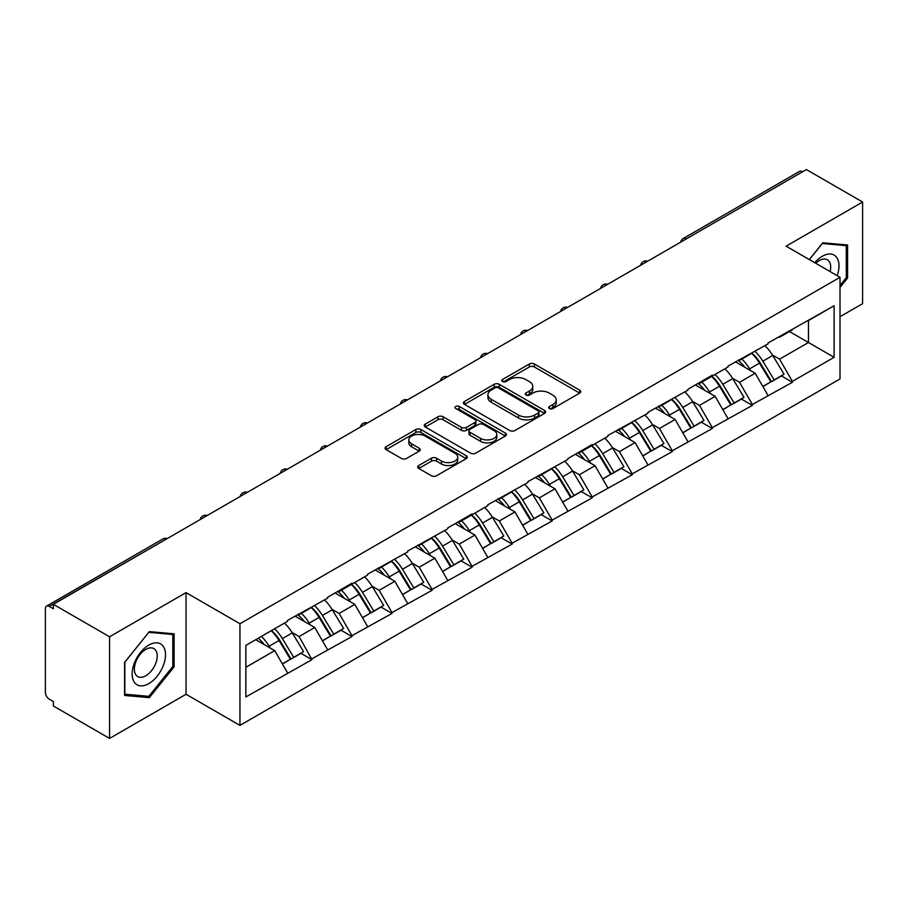 <?xml version="1.0" encoding="UTF-8"?>
<svg xmlns="http://www.w3.org/2000/svg" width="908" height="908" viewBox="0 0 908 908"><rect width="100%" height="100%" fill="white"/><g stroke="black" fill="none" stroke-linecap="round" stroke-linejoin="round"><path stroke-width="1.36" d="M549.419 408.555A2.497 1.441 0 0 0 552.949 408.555L579.713 393.096A3.564 2.054 0 0 0 580.757 391.643A3.564 2.054 0 0 0 579.713 390.19L534.369 364.006A3.564 2.054 0 0 0 529.33 364.006L502.567 379.465A2.497 1.441 0 0 0 501.829 380.475A2.497 1.441 0 0 0 502.567 381.496A2.497 1.441 0 0 0 506.085 381.496L509.558 379.499A11.395 6.583 0 0 1 525.675 379.499L529.455 381.678A11.395 6.583 0 0 1 532.792 386.331A11.395 6.583 0 0 1 529.455 390.985L525.993 392.982A2.497 1.441 0 0 0 525.267 394.004A2.497 1.441 0 0 0 525.993 395.025A2.497 1.441 0 0 0 529.523 395.025L532.985 393.028A11.395 6.583 0 0 1 549.102 393.028L552.881 395.207A11.395 6.583 0 0 1 556.229 399.861A11.395 6.583 0 0 1 552.881 404.514L549.419 406.512A2.497 1.441 0 0 0 548.693 407.533A2.497 1.441 0 0 0 549.419 408.555L549.419 406.512M418.736 465.532A3.564 2.054 0 0 0 417.691 466.984A3.564 2.054 0 0 0 418.736 468.437L431.459 475.781A3.564 2.054 0 0 0 436.498 475.781L466.224 458.619A3.564 2.054 0 0 0 467.268 457.167A3.564 2.054 0 0 0 466.224 455.714L420.869 429.529A3.564 2.054 0 0 0 415.841 429.529L386.104 446.691A3.564 2.054 0 0 0 385.06 448.155A3.564 2.054 0 0 0 386.104 449.608L401.472 458.472A3.564 2.054 0 0 0 406.512 458.472L419.235 451.128A3.564 2.054 0 0 0 420.279 449.676A3.564 2.054 0 0 0 419.235 448.223L411.619 443.819A9.534 5.505 0 0 1 408.827 439.926A9.534 5.505 0 0 1 414.706 434.853A9.534 5.505 0 0 1 425.092 436.044L454.953 453.274A9.534 5.505 0 0 1 457.734 457.167A9.534 5.505 0 0 1 451.855 462.251A9.534 5.505 0 0 1 441.47 461.06L436.498 458.188A3.564 2.054 0 0 0 431.459 458.188L418.736 465.532L418.736 468.437M186.049 592.618L109.562 636.78L53.356 604.331L806.395 169.569L862.6 202.019L786.112 246.181L840.014 277.292L239.95 623.739L186.049 592.618L186.049 694.28L239.95 725.39L239.95 623.739M509.808 430.551A3.564 2.054 0 0 0 514.847 430.551L544.573 413.39A3.564 2.054 0 0 0 545.617 411.937A3.564 2.054 0 0 0 544.573 410.473L499.23 384.3A3.564 2.054 0 0 0 494.19 384.3L464.453 401.461A3.564 2.054 0 0 0 463.409 402.914A3.564 2.054 0 0 0 464.453 404.366L509.808 430.551M456.758 409.088A2.497 1.441 0 0 1 459.289 409.44L459.289 406.478L505.393 433.093A3.564 2.054 0 0 1 506.437 434.546A3.564 2.054 0 0 1 505.393 435.999L475.667 453.171A3.564 2.054 0 0 1 470.628 453.171L425.284 426.987L425.284 424.081A3.564 2.054 0 0 0 424.24 425.534A3.564 2.054 0 0 0 425.284 426.987M425.284 424.081L438.008 416.738A3.564 2.054 0 0 1 443.047 416.738L461.434 427.35A3.564 2.054 0 0 0 466.474 427.35L474.918 422.481A3.564 2.054 0 0 0 475.962 421.028A3.564 2.054 0 0 0 474.918 419.564L455.771 408.509A2.497 1.441 0 0 1 455.033 407.499A2.497 1.441 0 0 1 456.576 406.171A2.497 1.441 0 0 1 459.289 406.478M239.95 725.39L840.014 378.942L840.014 277.292M271.435 630.606A24.323 14.04 -120 0 1 279.766 640.333L291.093 659.049L300.979 653.34L311.943 659.673L299.107 636.553L292.001 632.456M311.943 659.673L245.852 696.947L245.852 645.372L287.552 621.299L287.552 620.402L327.595 598.179L327.595 597.294L351.975 583.208L351.975 584.105L367.638 575.059L367.638 574.174L407.669 551.951L407.669 551.054L447.712 528.831L447.712 527.945L472.092 513.86L472.092 514.757L487.755 505.711L487.755 504.825L527.786 482.602L527.786 481.705L567.829 459.482L567.829 458.597L592.209 444.511L592.209 445.408L607.872 436.362L607.872 435.477L647.903 413.254L647.903 412.357L687.946 390.134L687.946 389.248L712.326 375.163L712.326 376.06L727.978 367.014L727.978 366.128L768.02 343.905L768.02 343.008L834.111 305.746L834.111 357.309L792.4 381.394L779.575 359.159L772.458 355.062M751.903 353.212A24.323 14.04 -120 0 1 760.223 362.939L771.562 381.655L781.436 375.946L792.4 382.279L792.4 381.394M792.4 382.279L752.369 404.503L739.532 382.279L732.427 378.171M711.861 376.321A24.323 14.04 -120 0 1 720.192 386.059L731.519 404.775L741.405 399.066L752.369 405.399L752.369 404.503M752.369 405.399L712.326 427.623L699.489 405.399L692.384 401.291M671.818 399.441A24.323 14.04 -120 0 1 680.149 409.179L691.487 427.884L701.362 422.186L712.326 428.508L712.326 427.623M712.326 428.508L672.283 450.743L659.458 428.508L652.341 424.411M631.786 422.56A24.323 14.04 -120 0 1 640.106 432.287L651.445 451.004L661.33 445.295L672.283 451.628L672.283 450.743M672.283 451.628L632.252 473.851L619.415 451.628L612.31 447.519M591.744 445.669A24.323 14.04 -120 0 1 600.075 455.407L611.402 474.124L621.288 468.414L632.252 474.748L632.252 473.851M632.252 474.748L592.209 496.971L579.372 474.748L572.267 470.639M551.712 468.789A24.323 14.04 -120 0 1 560.032 478.527L571.37 497.232L581.245 491.534L592.209 497.856L592.209 496.971M592.209 497.856L552.166 520.091L539.341 497.856L532.224 493.759M511.669 491.909A24.323 14.04 -120 0 1 519.989 501.636L531.328 520.352L541.213 514.643L552.166 520.976L552.166 520.091M552.166 520.976L512.135 543.2L499.298 520.976L492.193 516.868M471.627 515.018A24.323 14.04 -120 0 1 479.957 524.756L491.285 543.472L501.171 537.763L512.135 544.096L512.135 543.2M512.135 544.096L472.092 566.32L459.266 544.096L452.15 539.988M431.595 538.138A24.323 14.04 -120 0 1 439.915 547.876L451.253 566.581L461.128 560.883L472.092 567.205L472.092 566.32M472.092 567.205L432.06 589.44L419.224 567.205L412.119 563.108M391.552 561.258A24.323 14.04 -120 0 1 399.872 570.984L411.211 589.701L421.096 583.992L432.06 590.325L432.06 589.44M432.06 590.325L392.018 612.548L379.181 590.325L372.076 586.216M351.51 584.366A24.323 14.04 -120 0 1 359.84 594.104L371.168 612.821L381.054 607.111L392.018 613.445L392.018 612.548M392.018 613.445L351.975 635.668L339.149 613.445L332.033 609.336M311.478 607.486A24.323 14.04 -120 0 1 319.798 617.224L331.136 635.929L341.011 630.231L351.975 636.553L351.975 635.668M351.975 636.553L311.943 658.788M298.335 614.183L299.107 614.625L311.943 607.214M299.107 636.553L314.758 627.519L294.998 616.112M327.595 649.742L314.758 627.519M338.378 591.063L339.149 591.517L351.975 584.105M339.149 613.445L354.801 604.399L335.041 592.992M367.638 626.634L354.801 604.399M378.409 567.954L379.181 568.397L392.018 560.985M379.181 590.325L394.844 581.29L375.072 569.872M407.669 603.514L394.844 581.29M418.452 544.834L419.224 545.277L432.06 537.865M419.224 567.205L434.875 558.17L415.115 546.764M447.712 580.394L434.875 558.17M458.495 521.714L459.266 522.168L472.092 514.757M459.266 544.096L474.918 535.05L455.158 523.644M487.755 557.285L474.918 535.05M498.526 498.606L499.298 499.048L512.135 491.637M499.298 520.976L514.961 511.942L495.189 500.524M527.786 534.165L514.961 511.942M538.569 475.486L539.341 475.928L552.166 468.517M539.341 497.856L554.992 488.822L535.232 477.415M567.829 511.045L554.992 488.822M578.612 452.366L579.372 452.82L592.209 445.408M579.372 474.748L595.035 465.702L575.275 454.295M607.872 487.936L595.035 465.702M618.643 429.257L619.415 429.7L632.252 422.288M619.415 451.628L635.078 442.593L615.306 431.175M647.903 464.817L635.078 442.593M658.686 406.137L659.458 406.58L672.283 399.168M659.458 428.508L675.109 419.473L655.349 408.067M687.946 441.697L675.109 419.473M698.729 383.017L699.489 383.471L712.326 376.06M699.489 405.399L715.152 396.353L695.392 384.947M727.978 418.588L715.152 396.353M738.76 359.909L739.532 360.351L752.369 352.94M739.532 382.279L755.184 373.245L735.423 361.827M768.02 395.468L755.184 373.245M802.547 171.794L686.278 238.917M684.632 239.86A5.448 3.144 120 0 1 686.017 238.77A5.448 3.144 60 0 0 683.293 238.498L799.562 171.374A5.448 3.144 60 0 1 802.286 171.646M778.803 336.789L779.575 337.231L792.4 329.82M779.575 359.159L808.449 342.498L808.449 320.558L834.111 305.746M789.449 331.534L834.111 357.309M840.014 316.71L862.6 303.669L862.6 202.019M109.562 636.78L109.562 738.431L53.356 705.981L53.356 701.532L49.248 699.16A5.448 3.144 -120 0 1 45.4 692.498L45.4 608.621A5.448 3.144 -120 0 1 46.524 606.135A5.448 3.144 -120 0 1 49.248 606.408L53.356 608.769L53.356 604.331M109.562 738.431L186.049 694.28M245.852 667.301L274.727 650.639L255.727 639.675M287.552 672.862L274.727 650.639M759.667 363.382L760.938 364.108M719.624 386.49L720.895 387.228M679.581 409.61L680.852 410.348M639.55 432.73L640.821 433.457M599.507 455.839L600.778 456.576M559.464 478.959L560.735 479.696M519.433 502.079L520.704 502.805M479.39 525.187L480.661 525.925M439.359 548.307L440.618 549.045M399.316 571.427L400.587 572.154M359.273 594.536L360.544 595.273M319.241 617.656L320.513 618.393M279.199 640.776L280.47 641.502M840.014 287.45L847.584 278.03L847.584 245.001L822.818 242.788L809.323 259.575M174.109 633.829L149.343 631.616L124.578 662.431L124.578 695.449L149.343 697.662L174.109 666.847L174.109 633.829M550.418 408.906L552.881 407.476A11.395 6.583 0 0 0 556.229 402.823L556.229 399.861M532.792 386.331L532.792 389.294A11.395 6.583 0 0 1 529.455 393.947L526.992 395.377M579.667 393.13L534.369 366.968A3.564 2.054 0 0 0 529.33 366.968L503.554 381.848M544.528 413.412L499.23 387.262A3.564 2.054 0 0 0 494.19 387.262L464.51 404.401M538.274 412.947A2.497 1.441 0 0 0 539 411.937A2.497 1.441 0 0 0 538.274 410.915L498.469 387.932A2.497 1.441 0 0 0 494.939 387.932L491.285 390.043A11.395 6.583 0 0 0 487.948 394.696A11.395 6.583 0 0 0 491.285 399.35L518.502 415.058A11.395 6.583 0 0 0 534.619 415.058L538.274 412.947L538.274 415.909A2.497 1.441 0 0 0 539 414.899L539 411.937M487.948 394.696L487.948 397.659A11.395 6.583 0 0 0 491.285 402.312L491.285 399.35M538.274 415.909L534.619 418.021A11.395 6.583 0 0 1 518.502 418.021L491.285 402.312M425.33 427.01L438.008 419.7L438.008 416.738M475.962 421.028L475.962 423.991A3.564 2.054 0 0 1 474.918 425.443L466.474 430.313A3.564 2.054 0 0 1 461.434 430.313L443.047 419.7A3.564 2.054 0 0 0 438.008 419.7M459.289 409.44L505.347 436.033M480.514 438.371A9.534 5.505 0 0 0 490.91 439.563A9.534 5.505 0 0 0 496.789 434.478A9.534 5.505 0 0 0 493.997 430.585L483.476 424.513A3.564 2.054 0 0 0 478.437 424.513L470.004 429.382A3.564 2.054 0 0 0 468.959 430.846A3.564 2.054 0 0 0 470.004 432.299L480.514 438.371L480.514 441.333A9.534 5.505 0 0 0 490.91 442.525A9.534 5.505 0 0 0 496.789 437.44L496.789 434.478M468.959 430.846L468.959 433.808A3.564 2.054 0 0 0 470.004 435.261L470.004 432.299M480.514 441.333L470.004 435.261M457.734 457.167L457.734 460.129A9.534 5.505 0 0 1 451.855 465.214A9.534 5.505 0 0 1 441.47 464.022L436.498 461.151A3.564 2.054 0 0 0 431.459 461.151L418.781 468.471M408.827 439.926L408.827 442.9A9.534 5.505 0 0 0 411.619 446.781L411.619 443.819M419.19 451.163L411.619 446.781M466.179 458.654L420.869 432.492A3.564 2.054 0 0 0 415.841 432.492L386.161 449.63M846.301 277.281L847.584 278.03M172.826 666.109L174.109 666.847M146.733 696.152L149.343 697.662M764.933 345.687A29.76 17.184 60 0 1 772.731 355.493L762.845 361.202A29.76 17.184 -120 0 0 755.047 351.396M762.845 361.202L774.183 379.919L784.058 374.209L772.731 355.493M771.562 381.655L774.183 379.919M781.436 375.946L784.058 374.209M738.034 360.328A24.323 14.04 60 0 1 744.742 367.207M741.825 359.023A29.76 17.184 60 0 1 749.633 368.83L750.746 370.68M762.924 386.638L770.847 381.837L759.508 363.132A29.76 17.184 -120 0 0 751.71 353.314M770.847 381.837L762.822 386.468M724.89 368.807A29.76 17.184 60 0 1 732.688 378.613L722.813 384.322A29.76 17.184 -120 0 0 715.005 374.505M722.813 384.322L734.141 403.027L744.027 397.329L732.688 378.613M731.519 404.775L734.141 403.027M741.405 399.066L744.027 397.329M697.991 383.448A24.323 14.04 60 0 1 704.699 390.326M701.793 382.143A29.76 17.184 60 0 1 709.591 391.95L710.703 393.788M722.881 409.758L730.804 404.957L719.476 386.24A29.76 17.184 -120 0 0 711.668 376.434M730.804 404.957L722.791 409.587M684.848 391.916A29.76 17.184 60 0 1 692.656 401.733L682.771 407.431A29.76 17.184 -120 0 0 674.973 397.625M682.771 407.431L694.109 426.147L703.984 420.438L692.656 401.733M691.487 427.884L694.109 426.147M701.362 422.186L703.984 420.438M657.948 406.557A24.323 14.04 60 0 1 664.656 413.435M661.75 405.252A29.76 17.184 60 0 1 669.548 415.07L670.671 416.908M682.85 432.878L690.772 428.077L679.434 409.36A29.76 17.184 -120 0 0 671.636 399.554M690.772 428.077L682.748 432.707M644.816 415.035A29.76 17.184 60 0 1 652.614 424.842L642.728 430.551A29.76 17.184 -120 0 0 634.93 420.745M642.728 430.551L654.066 449.267L663.941 443.558L652.614 424.842M651.445 451.004L654.066 449.267M661.33 445.295L663.941 443.558M617.917 429.677A24.323 14.04 60 0 1 624.625 436.555M621.719 428.372A29.76 17.184 60 0 1 629.516 438.178L630.629 440.028M642.807 455.986L650.73 451.185L639.391 432.48A29.76 17.184 -120 0 0 631.593 422.663M650.73 451.185L642.705 455.816M604.773 438.155A29.76 17.184 60 0 1 612.571 447.962L602.696 453.671A29.76 17.184 -120 0 0 594.888 443.853M602.696 453.671L614.024 472.376L623.91 466.678L612.571 447.962M611.402 474.124L614.024 472.376M621.288 468.414L623.91 466.678M577.874 452.797A24.323 14.04 60 0 1 584.582 459.675M581.676 451.492A29.76 17.184 60 0 1 589.474 461.298L590.597 463.137M602.776 479.106L610.687 474.305L599.359 455.589A29.76 17.184 -120 0 0 591.551 445.783M610.687 474.305L602.674 478.936M564.731 461.264A29.76 17.184 60 0 1 572.539 471.082L562.654 476.779A29.76 17.184 -120 0 0 554.856 466.973M562.654 476.779L573.992 495.496L583.867 489.787L572.539 471.082M571.37 497.232L573.992 495.496M581.245 491.534L583.867 489.787M537.831 475.906A24.323 14.04 60 0 1 544.55 482.784M541.633 474.6A29.76 17.184 60 0 1 549.431 484.418L550.554 486.257M562.733 502.226L570.655 497.425L559.317 478.709A29.76 17.184 -120 0 0 551.519 468.903M570.655 497.425L562.631 502.056M837.176 275.657A23.597 13.62 120 0 0 836.756 257.543A23.597 13.62 120 0 0 814.748 262.707M830.128 271.583A16.151 9.33 120 0 0 829.163 261.459A16.151 9.33 120 0 0 827.347 259.779A16.151 9.33 120 0 0 815.725 263.275M809.38 259.609L822.308 243.526L846.301 245.659L846.301 277.655L840.014 285.487M844.712 244.74L846.301 245.659M134.384 682.317A23.597 13.62 120 0 0 157.175 676.21A23.597 13.62 120 0 0 163.281 646.371A23.597 13.62 120 0 0 140.49 652.477A23.597 13.62 120 0 0 134.384 682.317M135.905 674.894A16.151 9.33 120 0 0 137.721 676.574A16.151 9.33 120 0 0 152.748 669.037A16.151 9.33 120 0 0 155.688 650.287A16.151 9.33 120 0 0 153.872 648.596A16.151 9.33 120 0 0 138.845 656.144A16.151 9.33 120 0 0 135.905 674.894M148.833 632.343L172.826 634.488L172.826 666.483L148.833 696.334L124.839 694.2L124.839 662.193L148.787 632.32M171.237 633.568L172.826 634.488M524.699 484.384A29.76 17.184 60 0 1 532.497 494.19L522.611 499.899A29.76 17.184 -120 0 0 514.813 490.093M522.611 499.899L533.949 518.616L543.835 512.906L532.497 494.19M531.328 520.352L533.949 518.616M541.213 514.643L543.835 512.906M497.8 499.025A24.323 14.04 60 0 1 504.507 505.904M501.602 497.72A29.76 17.184 60 0 1 509.399 507.527L510.512 509.377M522.69 525.335L530.612 520.534L519.274 501.829A29.76 17.184 -120 0 0 511.476 492.011M530.612 520.534L522.599 525.164M484.656 507.504A29.76 17.184 60 0 1 492.454 517.31L482.579 523.019A29.76 17.184 -120 0 0 474.782 513.202M482.579 523.019L493.907 541.724L503.792 536.026L492.454 517.31M491.285 543.472L493.907 541.724M501.171 537.763L503.792 536.026M457.757 522.145A24.323 14.04 60 0 1 464.465 529.024M461.559 520.84A29.76 17.184 60 0 1 469.357 530.647L470.48 532.485M482.659 548.455L490.57 543.654L479.242 524.938A29.76 17.184 -120 0 0 471.445 515.131M490.57 543.654L482.557 548.284M444.614 530.612A29.76 17.184 60 0 1 452.422 540.43L442.536 546.128A29.76 17.184 -120 0 0 434.739 536.322M442.536 546.128L453.875 564.844L463.75 559.135L452.422 540.43M451.253 566.581L453.875 564.844M461.128 560.883L463.75 559.135M417.725 545.254A24.323 14.04 60 0 1 424.433 552.132M421.516 543.949A29.76 17.184 60 0 1 429.325 553.766L430.437 555.605M442.616 571.575L450.538 566.774L439.2 548.057A29.76 17.184 -120 0 0 431.402 538.251M450.538 566.774L442.514 571.404M404.582 553.732A29.76 17.184 60 0 1 412.38 563.539L402.494 569.248A29.76 17.184 -120 0 0 394.696 559.442M402.494 569.248L413.832 587.964L423.718 582.255L412.38 563.539M411.211 589.701L413.832 587.964M421.096 583.992L423.718 582.255M377.683 568.374A24.323 14.04 60 0 1 384.39 575.252M381.485 567.069A29.76 17.184 60 0 1 389.282 576.875L390.395 578.725M402.573 594.683L410.495 589.882L399.157 571.177A29.76 17.184 -120 0 0 391.359 561.36M410.495 589.882L402.482 594.513M364.539 576.852A29.76 17.184 60 0 1 372.337 586.659L362.462 592.368A29.76 17.184 -120 0 0 354.665 582.55M362.462 592.368L373.79 611.073L383.675 605.375L372.337 586.659M371.168 612.821L373.79 611.073M381.054 607.111L383.675 605.375M337.64 591.494A24.323 14.04 60 0 1 344.348 598.372M341.442 590.189A29.76 17.184 60 0 1 349.239 599.995L350.363 601.834M362.542 617.803L370.453 613.002L359.125 594.286A29.76 17.184 -120 0 0 351.328 584.48M370.453 613.002L362.44 617.633M324.508 599.961A29.76 17.184 60 0 1 332.305 609.779L322.419 615.476A29.76 17.184 -120 0 0 314.622 605.67M322.419 615.476L333.758 634.193L343.633 628.484L332.305 609.779M331.136 635.929L333.758 634.193M341.011 630.231L343.633 628.484M297.608 614.602A24.323 14.04 60 0 1 304.316 621.481M301.399 613.297A29.76 17.184 60 0 1 309.208 623.115L310.32 624.954M322.499 640.923L330.421 636.122L319.083 617.406A29.76 17.184 -120 0 0 311.285 607.6M330.421 636.122L322.397 640.753M284.465 623.081A29.76 17.184 60 0 1 292.262 632.887L282.388 638.596A29.76 17.184 -120 0 0 274.579 628.79M282.388 638.596L293.715 657.313L303.601 651.604L292.262 632.887M291.093 659.049L293.715 657.313M300.979 653.34L303.601 651.604M258.212 638.233A24.323 14.04 60 0 1 264.273 644.601M261.368 636.417A29.76 17.184 60 0 1 269.165 646.224L270.278 648.074M282.456 664.032L290.378 659.231L279.051 640.526A29.76 17.184 -120 0 0 271.242 630.708M290.378 659.231L282.365 663.861M165.778 539.42L49.248 606.408M166.902 538.773A5.448 3.144 -60 0 0 165.517 539.273A5.448 3.144 -120 0 0 162.793 539.011L46.524 606.135M644.601 262.979A5.448 3.144 120 0 1 645.985 261.879A5.448 3.144 -60 0 1 647.359 261.379M604.558 286.099A5.448 3.144 120 0 1 605.942 284.998A5.448 3.144 -60 0 1 607.327 284.499M564.526 309.208A5.448 3.144 120 0 1 565.9 308.118A5.448 3.144 -60 0 1 567.284 307.619M524.484 332.328A5.448 3.144 120 0 1 525.868 331.227A5.448 3.144 -60 0 1 527.242 330.728M484.441 355.437A5.448 3.144 120 0 1 485.825 354.347A5.448 3.144 -60 0 1 487.21 353.848M444.409 378.557A5.448 3.144 120 0 1 445.783 377.467A5.448 3.144 -60 0 1 447.167 376.968M404.366 401.676A5.448 3.144 120 0 1 405.751 400.576A5.448 3.144 -60 0 1 407.136 400.076M364.324 424.785A5.448 3.144 120 0 1 365.708 423.696A5.448 3.144 -60 0 1 367.093 423.196M324.292 447.905A5.448 3.144 120 0 1 325.666 446.815A5.448 3.144 -60 0 1 327.05 446.316M284.249 471.025A5.448 3.144 120 0 1 285.634 469.924A5.448 3.144 -60 0 1 287.019 469.425M244.207 494.134A5.448 3.144 120 0 1 245.591 493.044A5.448 3.144 -60 0 1 246.976 492.545M204.175 517.254A5.448 3.144 120 0 1 205.56 516.164A5.448 3.144 -60 0 1 206.933 515.665M552.881 407.476L552.881 404.514M525.993 395.025L525.993 392.982M529.455 393.947L529.455 390.985M502.567 381.496L502.567 379.465M529.33 366.968L529.33 364.006M534.369 366.968L534.369 364.006M579.713 393.096L579.713 390.19M464.453 404.366L464.453 401.461M494.19 387.262L494.19 384.3M499.23 387.262L499.23 384.3M544.573 413.39L544.573 410.473M518.502 418.021L518.502 415.058M534.619 418.021L534.619 415.058M443.047 419.7L443.047 416.738M461.434 430.313L461.434 427.35M466.474 430.313L466.474 427.35M474.918 425.443L474.918 422.481M505.393 435.999L505.393 433.093M431.459 461.151L431.459 458.188M436.498 461.151L436.498 458.188M441.47 464.022L441.47 461.06M419.235 451.128L419.235 448.223M386.104 449.608L386.104 446.691M415.841 432.492L415.841 429.529M420.869 432.492L420.869 429.529M466.224 458.619L466.224 455.714M759.508 363.132L749.633 368.83M719.476 386.24L709.591 391.95M679.434 409.36L669.548 415.07M639.391 432.48L629.516 438.178M599.359 455.589L589.474 461.298M559.317 478.709L549.431 484.418M519.274 501.829L509.399 507.527M479.242 524.938L469.357 530.647M439.2 548.057L429.325 553.766M399.157 571.177L389.282 576.875M359.125 594.286L349.239 599.995M319.083 617.406L309.208 623.115M279.051 640.526L269.165 646.224M683.293 238.498A5.448 5.448 0 0 0 680.682 242.141M647.722 261.175A5.448 5.448 0 0 0 640.639 265.261M607.69 284.283A5.448 5.448 0 0 0 600.608 288.381M567.648 307.403A5.448 5.448 0 0 0 560.565 311.489M527.605 330.523A5.448 5.448 0 0 0 520.522 334.609M487.573 353.632A5.448 5.448 0 0 0 480.491 357.729M447.531 376.752A5.448 5.448 0 0 0 440.448 380.838M407.499 399.872A5.448 5.448 0 0 0 400.405 403.958M367.456 422.98A5.448 5.448 0 0 0 360.374 427.078M327.413 446.1A5.448 5.448 0 0 0 320.331 450.186M287.382 469.22A5.448 5.448 0 0 0 280.288 473.306M247.339 492.329A5.448 5.448 0 0 0 240.257 496.426M207.296 515.449A5.448 5.448 0 0 0 200.214 519.535M167.265 538.569A5.448 5.448 0 0 0 162.793 539.011"/></g></svg>
